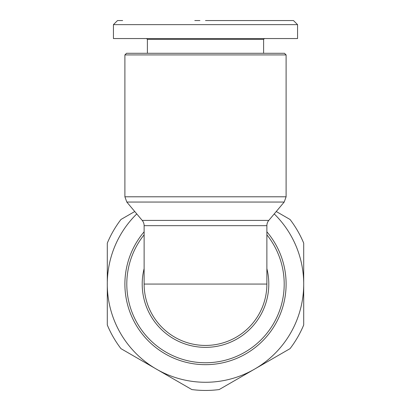 <?xml version="1.0" encoding="UTF-8"?>
<svg xmlns="http://www.w3.org/2000/svg" width="411" height="411" viewBox="0 0 411 411"><rect width="100%" height="100%" fill="white"/><g stroke="black" fill="none" stroke-linecap="round" stroke-linejoin="round"><path stroke-width="0.62" d="M288.337 20.55L293.475 20.55L297.564 24.639L113.436 24.639L113.436 38.552L146.578 38.552L147.395 39.374L147.395 53.286M205.5 20.55L293.469 20.55L205.5 20.55M205.5 54.92L124.893 54.92L126.526 53.286L284.474 53.286L286.107 54.92L205.5 54.92M268.794 220.404A8.184 8.184 0 0 0 266.878 225.665L144.122 225.665A8.184 8.184 0 0 0 142.206 220.404L268.794 220.404L284.191 202.053L126.809 202.053L142.206 220.404M263.605 53.286L263.605 39.374L147.395 39.374M263.605 39.374L264.422 38.552L297.564 38.552L113.436 38.552M136.765 213.92A98.203 98.203 0 0 0 254.604 369.109A98.203 98.203 0 0 0 274.235 213.92M134.746 211.516L120.962 219.474A106.387 106.387 0 0 0 107.297 243.142L107.297 324.983A106.387 106.387 0 0 0 120.962 348.651L191.834 389.566A106.387 106.387 0 0 0 219.166 389.566L290.038 348.651A106.387 106.387 0 0 0 303.703 324.983L303.703 243.142A106.387 106.387 0 0 0 290.038 219.474L276.254 211.516M266.878 225.665L266.878 284.063A61.378 61.378 0 0 1 205.5 345.44A61.378 61.378 0 0 1 144.122 284.063L266.878 284.063A61.378 61.378 0 0 1 205.5 345.44A61.378 61.378 0 0 1 144.122 284.063L144.122 225.665M205.5 364.67A80.607 80.607 0 0 1 144.122 231.809A80.607 80.607 0 0 0 205.5 364.67A80.607 80.607 0 0 0 266.878 231.809A80.607 80.607 0 0 1 205.5 364.67M297.564 24.639L297.564 38.552M113.436 24.639L117.525 20.55L122.653 20.55M194.788 20.55L195.127 20.55M195.271 20.55L199.91 20.55M124.893 54.92L124.893 196.792L286.107 196.792L284.191 202.053M266.878 268.609A63.294 63.294 0 0 1 205.5 347.357A63.294 63.294 0 0 1 144.122 268.609M144.122 234.815A78.691 78.691 0 0 0 205.5 362.759A78.691 78.691 0 0 0 266.878 234.815M286.107 196.792L286.107 54.92M124.893 196.792L126.809 202.053"/></g></svg>
